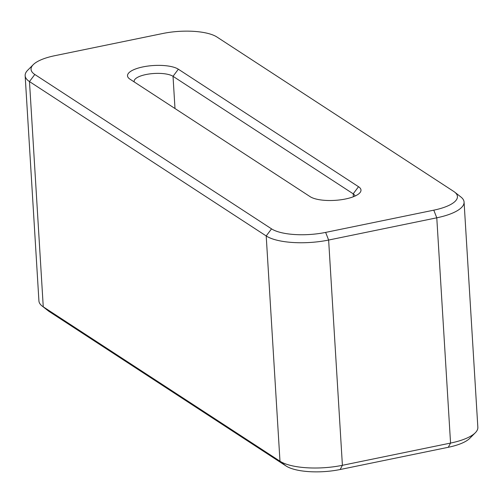 <?xml version="1.0" encoding="UTF-8"?>
<svg xmlns="http://www.w3.org/2000/svg" width="503" height="503" viewBox="0 0 503 503"><rect width="100%" height="100%" fill="white"/><g stroke="black" fill="none" stroke-linecap="round" stroke-linejoin="round"><path stroke-width="0.75" d="M33.267 64.642L27.703 70.225A47.106 15.335 -3.5 0 0 25.15 75.67L38.926 300.932A47.106 15.335 -3.5 0 0 42.126 306.025A47.106 15.335 -3.5 0 0 43.258 306.83L279.982 461.22A47.106 15.335 -3.5 0 0 342.405 465.306L450.556 443.074A47.106 15.335 -3.5 0 0 475.297 432.775A47.106 15.335 -3.5 0 0 477.85 427.33L464.074 202.068A47.106 15.335 -3.5 0 0 460.874 196.975L454.668 192.108A40.825 13.292 -3.5 0 0 453.687 191.41L216.963 37.027A40.825 13.292 -3.5 0 0 162.865 33.481L54.708 55.714A40.825 13.292 -3.5 0 0 33.267 64.642A40.825 13.292 -3.5 0 0 34.808 74.475L271.538 228.859A40.825 13.292 -3.5 0 0 325.636 232.405L433.787 210.166A40.825 13.292 -3.5 0 0 454.668 192.108M433.787 210.166L436.78 217.812L328.629 240.044L342.405 465.306L340.135 469.519L448.292 447.286A40.825 13.292 -3.5 0 0 469.733 438.358L475.297 432.775M174.994 108.529L173.026 76.311L178.351 69.213L358.532 186.72L353.2 193.818L173.026 76.311A20.416 6.646 -3.5 0 0 149.951 73.878A20.416 6.646 -3.5 0 0 134.15 81.367A20.416 6.646 -3.5 0 0 134.27 81.97M271.538 228.859L266.206 235.957L279.982 461.22L286.037 465.973A40.825 13.292 -3.5 0 0 340.135 469.519M286.037 465.973L49.313 311.59L43.258 306.83L29.476 81.568L34.808 74.475M42.126 306.025L48.332 310.892A40.825 13.292 -3.5 0 0 49.313 311.59M178.351 69.213A26.697 8.689 -3.5 0 0 143.732 66.748A26.697 8.689 -3.5 0 0 129.328 78.707A26.697 8.689 -3.5 0 0 129.969 79.166L310.144 196.667A26.697 8.689 -3.5 0 0 335.683 200.313A26.697 8.689 -3.5 0 0 359.538 193.152A26.697 8.689 -3.5 0 0 358.532 186.72M325.636 232.405L328.629 240.044A47.106 15.335 -3.5 0 1 266.206 235.957L29.476 81.568A47.106 15.335 -3.5 0 1 25.15 75.67M355.03 196.051A20.416 6.646 -3.5 0 0 353.2 193.818L353.376 196.742M448.292 447.286L450.556 443.074L436.78 217.812A47.106 15.335 -3.5 0 0 464.074 202.068"/></g></svg>

